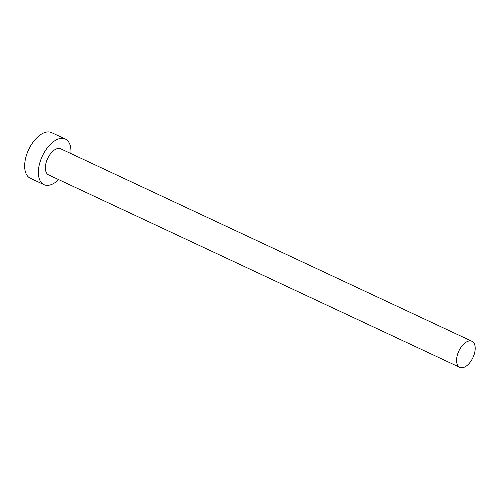 <?xml version="1.0" encoding="UTF-8"?>
<svg xmlns="http://www.w3.org/2000/svg" width="500" height="500" viewBox="0 0 500 500"><rect width="100%" height="100%" fill="white"/><g stroke="black" fill="none" stroke-linecap="round" stroke-linejoin="round"><path stroke-width="0.75" d="M467.488 341.475A14.387 7.775 115.1 0 0 457.469 354.644A14.387 7.775 115.1 0 0 459.781 367.369A14.387 7.775 115.1 0 0 464.281 367.206A14.387 7.775 115.1 0 0 474.3 354.031A14.387 7.775 115.1 0 0 471.981 341.306A14.387 7.775 115.1 0 0 467.488 341.475M471.981 341.306L60.763 148.819A14.387 7.775 115.1 0 0 56.262 148.981A14.387 7.775 115.1 0 0 46.25 162.156A14.387 7.775 115.1 0 0 48.562 174.881L459.781 367.369M70.869 153.55A25.181 13.6 115.1 0 0 65.338 139.044A25.181 13.6 115.1 0 0 57.469 139.331A25.181 13.6 115.1 0 0 39.938 162.387A25.181 13.6 115.1 0 0 43.987 184.656A25.181 13.6 115.1 0 0 51.856 184.369A25.181 13.6 115.1 0 0 58.675 179.613M65.338 139.044L51.631 132.631A25.181 13.6 115.1 0 0 43.756 132.919A25.181 13.6 115.1 0 0 26.231 155.969A25.181 13.6 115.1 0 0 30.281 178.238L43.987 184.656"/></g></svg>
